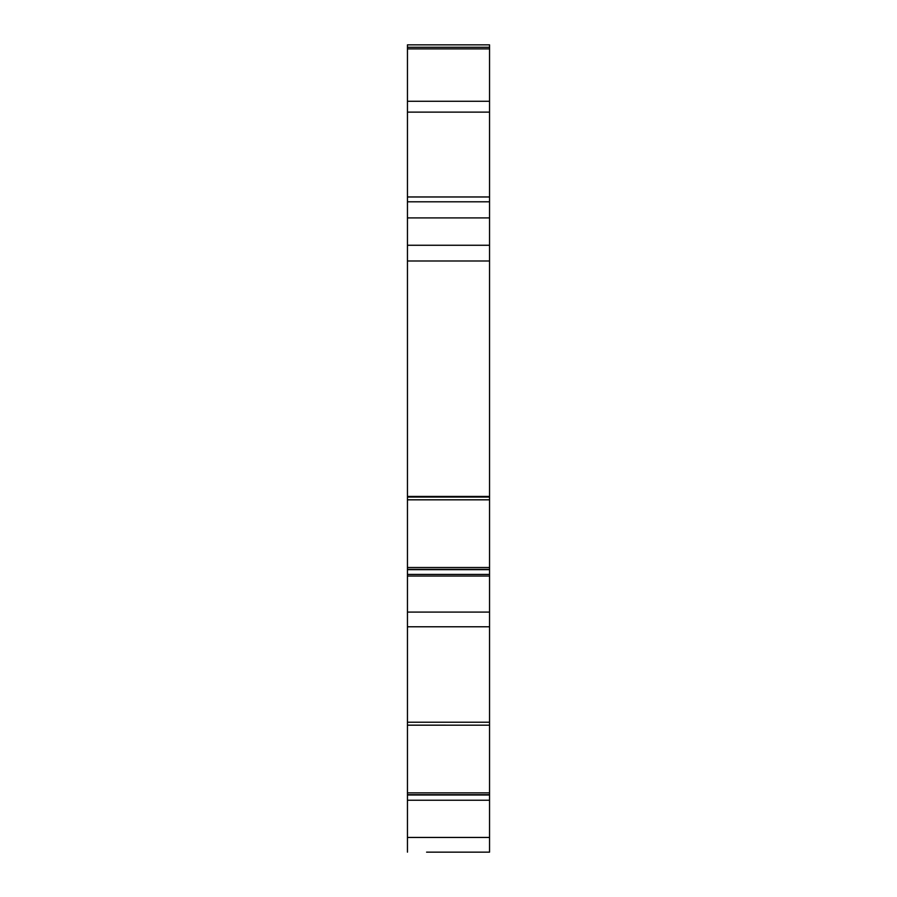 <?xml version="1.0" encoding="UTF-8"?>
<svg xmlns="http://www.w3.org/2000/svg" width="897" height="897" viewBox="0 0 897 897"><rect width="100%" height="100%" fill="white"/><g stroke="black" fill="none" stroke-linecap="round" stroke-linejoin="round"><path stroke-width="1.35" d="M489.549 47.261L407.451 47.261L407.451 44.85L489.549 44.85L489.549 499.82L407.451 499.82L407.451 497.05L489.549 497.05M489.549 237.47L489.549 217.904L407.451 217.904L407.451 245.262L489.549 245.262L489.549 237.47M407.451 47.261L407.451 48.898L489.549 48.898M489.549 196.97L407.451 196.97L407.451 48.898M407.451 196.97L407.451 201.803L489.549 201.803M407.451 201.803L407.451 217.904M489.549 496.445L407.451 496.445L407.451 245.262L489.549 245.262M407.451 496.445L407.451 497.05M407.451 574.416L489.549 574.416L489.549 499.82L407.451 499.82L407.451 626.779L489.549 626.779L489.549 725.18L407.451 725.168L407.451 722.208L489.549 722.208M489.549 574.416L489.549 626.779L408.258 626.779M407.451 626.779L407.451 722.208M489.549 800.247L489.549 725.191L407.451 725.18L407.451 800.247L489.549 800.247L489.549 852.15L426.58 852.15M407.451 800.247L407.451 852.15M480.859 852.15L489.549 852.15M468.795 852.15L479.088 852.15M480.691 852.15L479.895 852.15M407.451 101.271L489.549 101.271M407.451 112.125L489.549 112.125M407.451 260.982L489.549 260.982M489.549 567.509L407.451 567.509M489.549 569.337L407.451 569.337L489.549 569.337M489.549 569.573L407.451 569.573M489.549 569.64L407.451 569.64M407.451 576.042L489.549 576.042M407.451 612.09L489.549 612.09M489.549 792.881L407.451 792.881M489.549 794.708L407.451 794.708L489.549 794.697M489.549 794.944L407.451 794.944M489.549 795L407.451 795M407.451 837.45L489.549 837.45M489.549 499.82L407.451 499.82M489.549 725.191L407.451 725.191"/></g></svg>
